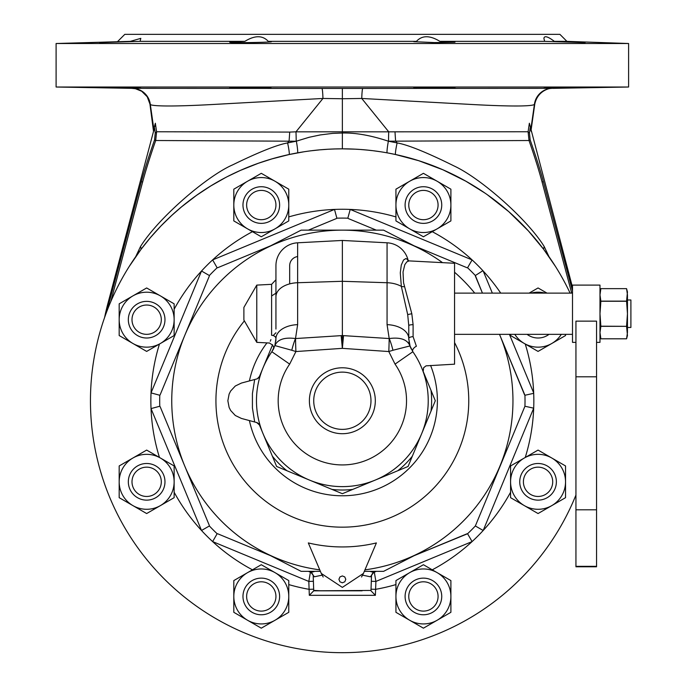 <?xml version="1.0" encoding="UTF-8"?>
<svg xmlns="http://www.w3.org/2000/svg" width="687" height="687" viewBox="0 0 687 687"><rect width="100%" height="100%" fill="white"/><g stroke="black" fill="none" stroke-linecap="round" stroke-linejoin="round"><path stroke-width="1.03" d="M109.491 304.685L108.632 304.461L141.342 181.634L142.63 182.021L110.762 301.67L142.63 182.021C145.884 169.929 150.238 156.095 155.709 140.509L296.2 141.221A22.903 1.786 89.9 0 0 295.977 131.827L342.358 131.818L342.358 133.012C355.72 132.703 371.049 135.425 388.361 141.196L529.007 140.517L530.149 139.899C535.808 155.975 540.214 169.878 543.365 181.626L572.503 290.953M572.503 287.286L529.368 123.231A10408.917 8136.588 69 0 0 528.105 131.758L529.007 140.517C534.606 156.533 538.96 170.367 542.077 182.012L571.687 293.117L542.077 182.012L543.365 181.626M530.905 128.907L529.368 123.231M388.524 141.221A22.903 1.786 90.1 0 1 388.73 131.827L342.358 131.818L342.358 98.748L361.748 98.456L467.134 104.226C523.211 107.404 533.215 105.549 534.409 104.433L534.434 104.218M342.358 88.425L321.92 88.425A18.317 1.194 -90 0 1 322.959 98.456L342.358 98.748L342.358 88.425L362.788 88.425A18.317 1.194 90 0 0 361.748 98.456L388.73 131.827L528.105 131.758A4.577 1.683 -171.6 0 0 529.462 132.9L530.149 139.899M548.999 256.698L544.19 246.513C527.693 219.728 481.012 178.414 454.055 165.953C426.713 152.402 407.735 144.725 397.112 142.922L388.507 141.221M296.2 141.221L287.604 142.922C277.17 144.777 258.862 152.085 232.695 164.854C207.526 175.7 158.517 217.607 140.526 246.513L135.708 256.698M141.342 181.634C144.639 169.44 149.045 155.528 154.566 139.899L155.253 132.9A9556.471 6757.444 -75.2 0 0 154.489 127.748L107.713 304.212L108.632 304.461A241.79 241.79 0 0 0 107.009 310.936M303.362 151.887L289.115 154.541A11.447 0.979 -102.2 0 0 287.604 142.922L289.081 140.869A22.903 1.718 95.1 0 0 289.699 132.084L156.602 131.758L155.709 140.509L154.566 139.899M132.127 88.348L56.102 87.017L628.605 87.017L552.983 88.348C553.524 87.515 538.17 88.503 534.778 104.046L531.008 130.702A4.577 4.551 -14.8 0 1 530.896 128.95L534.409 104.433A18.317 18.291 90.7 0 1 552.245 88.34L362.788 88.425M296.217 141.221L309.107 137.288L320.288 134.927L332.585 133.39L342.358 133.012L342.358 148.839L354.827 149.156M380.306 151.724L373.608 150.797M372.242 150.633L367.399 150.101M367.133 150.075L360.873 149.534M359.009 149.405L356.347 149.242M335.72 148.942L342.358 148.839M117.803 41.357L124.802 34.35L559.905 34.35L566.912 41.357L628.605 43.513L56.102 43.513L130.375 41.357L140.818 38.352L130.375 41.357L99.598 42.577L140.071 41.357L140.818 38.352M270.944 41.667L268.265 41.357C285.345 42.139 229.381 43.247 229.733 42.208L244.847 41.357C254.825 35.217 262.632 35.217 268.265 41.357L416.442 41.357C422.076 35.217 429.882 35.217 439.86 41.357L544.636 41.357L543.889 38.352C544.396 35.466 547.874 36.463 554.34 41.357L566.912 41.357M584.731 42.517L554.34 41.357C547.874 36.463 544.396 35.466 543.889 38.352M244.847 41.357L140.071 41.357M585.109 42.577L544.636 41.357M439.86 41.357L454.983 42.208L434.39 42.577L413.763 41.667L416.442 41.357M321.92 88.425L132.462 88.34A18.317 18.291 -90.7 0 1 150.307 104.433L150.273 104.218M140.818 88.151L99.598 87.481M270.953 87.945C272.215 87.515 228.428 87.258 229.733 87.67C228.428 88.082 272.181 88.417 270.953 87.945M454.983 87.67C456.28 87.258 412.501 87.515 413.763 87.945C412.526 88.417 456.288 88.082 454.983 87.67M585.109 87.481L543.889 88.151L585.109 87.481M556.582 88.065L543.889 88.151M335.144 148.95L329.228 149.191M327.012 149.319L320.477 149.8M319.017 149.938L311.134 150.788M487.461 194.842L508.792 211.665L528.397 230.918L543.572 249.201L555.362 266.29M395.016 132.084A22.903 1.726 84.9 0 0 395.626 140.869L397.112 142.922A11.447 0.979 -77.8 0 0 395.592 154.541L418.744 160.706L442.917 169.792L465.846 181.196L484.799 192.987M395.592 154.541L389.426 153.287M101.753 475.344L100.723 471.943M101.109 328.249L101.753 326.162M129.345 266.29L141.144 249.201L150.453 237.573L160.904 226.023L171.638 215.52L181.566 206.847L196.551 195.331L210.703 185.988L225.276 177.71M227.869 176.37L240.398 170.402L258.243 163.308L271.906 158.903L289.115 154.541M544.19 246.513L543.52 249.132M140.526 246.513L141.23 249.055M289.699 132.084L295.977 131.827L322.959 98.456L219.668 104.106C162.956 107.412 150.865 105.592 150.307 104.433L153.811 128.907M155.253 132.9A4.577 1.683 -8.4 0 0 156.602 131.758A10135.843 7780.558 -70.5 0 0 155.348 123.231L154.824 126.485M155.348 123.231L153.811 128.958A4.577 4.551 -165.2 0 1 153.708 130.693L153.742 130.539M154.103 129.19L154.292 128.469M104.57 317.626A242.743 242.743 0 0 1 107.713 304.212M575.938 495.061A251.897 251.897 0 0 1 92.513 368.618A251.897 251.897 0 0 1 570.107 293.117M376.287 230.145L348.283 218.543L347.845 218.174L350.207 209.423A191.484 191.484 0 0 1 395.935 216.912M432.252 231.682A191.484 191.484 0 0 1 472.089 259.909L467.572 267.767L467.005 267.715L414.063 245.791M472.407 260.201A191.484 191.484 0 0 1 482.901 270.704L483.193 271.022A191.484 191.484 0 0 1 500.729 293.117M525.246 344.024A191.484 191.484 0 0 1 533.679 392.895L533.696 393.333A191.484 191.484 0 0 1 533.696 408.172L524.937 406.24A182.665 182.665 0 0 0 524.937 395.257L533.696 393.333M510.578 492.227A191.484 191.484 0 0 1 483.193 530.484L533.696 408.172M533.679 408.602A191.484 191.484 0 0 1 525.246 457.482M467.005 533.782L414.063 555.706L467.572 533.739A182.665 182.665 0 0 0 475.344 525.967L483.193 530.484M467.572 533.739L472.089 541.588A191.484 191.484 0 0 1 432.252 569.824M395.935 584.585A191.484 191.484 0 0 1 375.609 589.326L375.892 581.434L472.089 541.588M313.701 589.901L313.676 589.206L309.098 589.326L309.322 595.32L375.385 595.32L375.609 589.326L371.04 589.206L371.014 589.944M252.455 569.824A191.484 191.484 0 0 1 212.626 541.588L308.824 581.434L309.098 589.326A191.484 191.484 0 0 1 288.772 584.585M212.626 541.588L217.135 533.739L217.71 533.782L270.644 555.706L217.71 533.782M270.644 555.706L264.461 552.537A170.608 170.608 0 0 1 184.734 466.035L209.32 525.4L209.372 525.967L201.514 530.484A191.484 191.484 0 0 1 174.137 492.227M159.47 457.482A191.484 191.484 0 0 1 151.028 408.602L159.779 406.24L160.148 406.678L209.32 525.4M174.137 309.27A191.484 191.484 0 0 1 201.514 271.022L209.372 275.53L209.32 276.105L160.148 394.819L159.779 395.257L151.028 392.895A191.484 191.484 0 0 1 159.47 344.024M217.71 267.715L270.644 245.791L217.71 267.715L217.135 267.767L212.626 259.909A191.484 191.484 0 0 1 252.455 231.682M288.772 216.912A191.484 191.484 0 0 1 349.777 209.406M313.719 590.408L321.181 590.82L313.727 590.82L313.22 576.247L313.401 581.279L308.824 581.434L310.395 572.177L308.42 571.352L310.988 572.417L314.886 571.352M310.988 572.417L314.354 576.788L313.22 576.247A4.577 4.577 0 0 0 310.395 572.177L310.335 572.151M309.322 595.32L313.727 590.82L370.997 590.442M321.181 590.82L362.126 590.82M362.607 575.165L370.353 576.788L371.487 576.247L371.461 577.054M369.821 571.352L373.728 572.417L376.287 571.352L374.312 572.177A4.577 4.577 0 0 0 371.487 576.247L370.98 590.82L375.385 595.32M314.354 576.788L322.1 575.165M370.353 576.788L373.728 572.417M364.316 571.352L383.578 571.352L420.246 552.537A170.608 170.608 0 0 0 499.973 335.462L524.937 395.257M319.756 569.849A170.608 170.608 0 0 1 172.145 389.211A170.608 170.608 0 0 1 442.522 262.649A170.608 170.608 0 0 0 172.145 389.211A170.608 170.608 0 0 0 319.756 569.849A170.608 170.608 0 0 1 264.461 552.537L301.138 571.352L320.391 571.352M364.96 569.849A170.608 170.608 0 0 0 512.957 400.753A170.608 170.608 0 0 1 364.96 569.849A170.608 170.608 0 0 0 420.246 552.537L414.063 555.706M512.957 400.753A170.608 170.608 0 0 0 499.501 334.337A170.608 170.608 0 0 1 512.957 400.753M474.726 293.117A170.608 170.608 0 0 0 454.562 272.241A170.608 170.608 0 0 1 474.726 293.117M308.317 542.928A146.194 146.194 0 0 0 376.399 542.928L363.432 573.439L342.358 587.385L321.276 573.439L308.317 542.928M275.942 332.766A95.038 95.038 0 0 0 273.194 335.574M266.968 342.89A95.038 95.038 0 0 0 249.415 380.916M249.415 420.581A95.038 95.038 0 0 0 370.027 491.669A95.038 95.038 0 0 0 430.586 365.441M422.986 371.006L435.309 400.753L421.689 433.617A85.875 85.875 0 0 1 263.018 433.617L259.686 425.579L260.115 425.476A85.875 85.875 0 0 1 257.393 413.248L257.427 413.488M257.419 388.069L257.393 388.258A85.875 85.875 0 0 1 271.846 351.727L271.846 351.727A85.875 85.875 0 0 0 342.358 486.628A85.875 85.875 0 0 0 412.861 351.727L409.838 345.57C407.133 339.447 400.255 337.102 389.211 338.545M361.534 577.003L363.432 573.439M321.276 573.439L323.173 577.003M342.358 575.938L339.953 576.917L338.923 579.304L339.902 581.777L342.358 582.808L344.805 581.777L345.793 579.304L344.762 576.917L342.358 575.938M184.734 466.035L160.148 406.678M336.424 218.543L308.42 230.145L336.424 218.543L336.862 218.174L334.5 209.423L212.626 259.909M475.387 276.105L482.437 293.117L475.344 275.53A182.665 182.665 0 0 0 467.572 267.767M482.901 270.704L475.344 275.53M499.973 335.462L524.559 394.819M475.344 525.967L524.937 406.24M373.153 572.657L374.312 572.177L375.892 581.434L371.315 581.279M264.461 248.969L301.138 230.145L383.578 230.145L420.246 248.969M365.372 230.145L340.177 230.145M146.657 301.37A18.317 18.317 0 0 0 130.788 328.85A18.317 18.317 0 0 0 162.518 328.85A18.317 18.317 0 0 0 146.657 301.37M119.177 319.687A27.48 27.48 0 0 0 132.917 343.483L119.203 335.565A31.714 31.714 0 0 1 119.177 335.522L119.177 319.687A27.48 27.48 0 0 1 160.397 295.891L174.112 303.809A31.714 31.714 0 0 1 174.137 303.852L174.137 319.687A27.48 27.48 0 0 1 132.917 343.483L146.632 351.401A31.714 31.714 0 0 0 146.683 351.401L174.112 335.565A31.714 31.714 0 0 0 174.137 335.522L174.137 319.687A27.48 27.48 0 0 0 160.397 295.891L146.683 287.973A31.714 31.714 0 0 0 146.632 287.973L119.203 303.809A31.714 31.714 0 0 0 119.177 303.852L119.177 319.687M131.998 319.687A14.659 14.659 0 0 0 153.982 332.379A14.659 14.659 0 0 0 153.982 306.995A14.659 14.659 0 0 0 131.998 319.687A14.659 14.659 0 0 0 153.982 332.379A14.659 14.659 0 0 0 153.982 306.995A14.659 14.659 0 0 0 131.998 319.687M164.974 319.687A18.317 18.317 0 0 0 137.494 303.826A18.317 18.317 0 0 0 137.494 335.557A18.317 18.317 0 0 0 164.974 319.687M416.331 357.137L416.846 358.021M421.011 366.283L419.25 362.521L421.028 366.334A85.875 85.875 0 0 0 419.25 362.53A85.875 85.875 0 0 1 421.028 366.334M421.638 367.751L421.689 367.888A85.875 85.875 0 0 0 421.303 366.952L422.505 369.932A85.875 85.875 0 0 0 422.376 369.597A85.875 85.875 0 0 1 422.514 369.932L421.303 366.97M422.557 370.053L423.235 371.89M423.063 371.418L422.857 370.851L423.063 371.418M421.303 366.952A85.875 85.875 0 0 1 421.689 367.888A85.875 85.875 0 0 1 422.316 369.443L421.818 368.189L422.316 369.443A85.875 85.875 0 0 0 421.689 367.888L421.758 368.043M420.581 365.312L419.74 363.517M258.638 423.707L259.42 424.935L256.68 422.531L260.115 425.476M257.239 422.677L241.438 418.443L235.298 415.489L230.66 410.5L229.123 407.443L227.852 400.753L229.123 394.055L230.66 391.006L235.298 386.008L241.438 383.054L257.239 378.82L258.406 378.022M258.492 423.561L256.68 422.531M259.42 424.935L259.686 425.579M375.222 480.084A85.875 85.875 0 0 1 342.358 486.628A85.875 85.875 0 0 0 422.557 370.061A85.875 85.875 0 0 1 421.689 433.617L408.078 466.473L342.358 493.704L276.629 466.473L263.018 433.617M259.987 376.399A4.122 4.122 -105 0 0 260.115 376.029L259.686 375.926L272.61 344.719M416.348 357.163A85.875 85.875 0 0 1 416.872 358.064A85.875 85.875 0 0 0 416.348 357.163L416.872 358.064M275.633 337.437L275.942 336.673M258.561 377.876L259.686 375.926M260.115 376.029L257.239 378.82L259.42 376.562M408.207 260.631A22.903 22.903 180 0 0 387.064 242.794L342.358 240.45L297.643 242.794L297.643 256.56A9.163 9.163 -0 0 0 289.682 265.646L289.682 283.138M289.682 283.877L289.682 283.327A6.87 5.702 -0 0 1 289.682 283.327L289.682 283.405M423.149 371.65L423.63 367.717L426.052 365.845L454.562 364.179L454.562 263.276L409.091 260.897L406.841 261.85L404.815 264.667L403.029 272.026L403.552 282.735L411.814 313.727L413.102 324.668L413.102 336.664L416.382 346.274C431.093 371.203 431.093 371.203 416.382 346.274A4.577 2.593 145.2 0 0 412.861 351.718M409.177 260.897L407.82 260.339L408.155 261.051L407.339 259.368L405.914 258.527L403.527 260.038L401.277 265.105L400.289 272.851L401.337 286.393L407.692 314.577L408.765 325.612L408.765 338.657A22.903 14.023 180 0 0 387.064 324.65L389.203 338.545L342.358 335.565L342.358 348.352L343.543 335.677M413.102 324.668A4.577 0.953 180 0 0 408.765 325.612L408.799 339.902M407.692 314.577L411.814 313.727M408.971 341.697L409.066 342.358M409.675 345.037L409.529 344.539M409.461 344.264L409.297 343.56M409.95 345.939L392.938 350.267A22.671 5.264 -103 0 0 389.22 338.536L389.177 338.545A22.671 0.781 -87.6 0 1 388.808 351.546L342.358 348.352L295.908 351.546L289.665 364.119A64.174 64.174 0 0 0 342.358 464.927A64.174 64.174 0 0 0 395.042 364.119L388.808 351.546L392.938 350.267M413.102 336.664A4.577 1.992 180 0 0 408.765 338.657L410.113 346.394M291.777 350.267L295.908 351.546A22.671 0.781 87.6 0 1 295.53 338.536L295.496 338.536A22.671 5.264 103 0 0 291.777 350.267L274.877 345.57C277.548 339.464 284.427 337.119 295.504 338.545L342.358 335.565L342.358 240.45M295.504 338.545L297.643 324.65L297.643 242.794A22.903 22.903 180 0 0 275.942 265.663L275.942 296.732L275.942 265.663L275.942 279.755L271.605 284.332L271.605 335.299C269.158 345.132 269.158 345.132 271.605 335.299A4.577 3.358 0 0 1 275.942 338.657A22.903 14.023 0 0 1 297.643 324.65M342.358 429.375A28.622 28.622 0 0 1 317.566 386.438A28.622 28.622 0 0 1 367.141 386.438A28.622 28.622 0 0 1 342.358 429.375M274.886 345.544L275.942 338.657L274.877 345.57L271.846 351.727L273.34 349.262M275.788 341.327L275.865 340.572M274.061 347.742L273.091 349.735M273.057 349.786L274.07 347.725M270.918 339.601L270.266 341.241M269.338 342.916L269.278 343.011C273.314 345.106 274.568 347.356 273.065 349.777M387.064 242.794L387.064 282.726L342.358 281.292L297.643 282.726A22.903 14.023 0 0 0 275.942 296.732L275.942 329.073M275.942 298.39L275.942 305.638M256.775 285.105L243.885 307.433L243.885 320.03L256.775 342.358L256.775 285.105L271.605 284.332M627.463 327.467L630.898 327.467L630.898 299.987L627.463 299.987M596.548 376.802L596.548 321.138L575.938 321.138L575.938 566.775L596.548 566.775L596.548 376.802L575.938 376.802M575.938 342.358L572.503 342.358L572.503 285.105L599.983 285.105L599.983 342.358L596.548 342.358M600.867 326.334L626.57 326.334L627.463 335.488L626.57 338.803L600.867 338.803L599.983 332.568L600.867 326.334L599.983 313.727L600.867 301.258L599.983 294.886L600.867 288.652L626.57 288.652L627.463 294.886L627.463 332.568L626.57 338.803L600.867 338.803L599.983 335.488M626.57 326.334L600.867 326.196M599.983 291.975L600.867 288.652L626.57 288.652L627.463 291.975L626.57 301.121L627.463 313.727L626.57 326.196M626.57 301.121L600.867 301.121M626.57 301.258L600.867 301.258M261.292 186.727A18.317 18.317 0 0 0 245.431 214.207A18.317 18.317 0 0 0 277.162 214.207A18.317 18.317 0 0 0 261.292 186.727M233.812 205.052A27.48 27.48 0 0 0 247.552 228.848L233.838 220.931A31.714 31.714 0 0 1 233.812 220.888L233.812 205.052A27.48 27.48 0 0 1 275.032 181.248L288.746 189.165A31.714 31.714 0 0 1 288.772 189.217L288.772 205.052A27.48 27.48 0 0 1 247.552 228.848L261.266 236.766A31.714 31.714 0 0 0 261.318 236.766L288.746 220.931A31.714 31.714 0 0 0 288.772 220.888L288.772 205.052A27.48 27.48 0 0 0 275.032 181.248L261.318 173.33A31.714 31.714 0 0 0 261.266 173.33L233.838 189.165A31.714 31.714 0 0 0 233.812 189.217L233.812 205.052M423.415 186.727A18.317 18.317 0 0 0 407.554 214.207A18.317 18.317 0 0 0 439.285 214.207A18.317 18.317 0 0 0 423.415 186.727M395.935 205.052A27.48 27.48 0 0 0 409.675 228.848L395.961 220.931A31.714 31.714 0 0 1 395.935 220.888L395.935 205.052A27.48 27.48 0 0 1 437.155 181.248L450.87 189.165A31.714 31.714 0 0 1 450.895 189.217L450.895 205.052A27.48 27.48 0 0 1 409.675 228.848L423.39 236.766A31.714 31.714 0 0 0 423.441 236.766L450.87 220.931A31.714 31.714 0 0 0 450.895 220.888L450.895 205.052A27.48 27.48 0 0 0 437.155 181.248L423.441 173.33A31.714 31.714 0 0 0 423.39 173.33L395.961 189.165A31.714 31.714 0 0 0 395.935 189.217L395.935 205.052M527.058 334.337A18.317 18.317 0 0 0 549.05 334.337A18.317 18.317 0 0 1 527.058 334.337M514.803 334.337A27.48 27.48 0 0 0 524.318 343.483L510.604 335.565A31.714 31.714 0 0 1 510.578 335.522L510.578 334.337M565.538 334.337L565.538 335.522A31.714 31.714 0 0 1 565.513 335.565L551.798 343.483A27.48 27.48 0 0 1 524.318 343.483L538.033 351.401A31.714 31.714 0 0 0 538.084 351.401L551.798 343.483A27.48 27.48 0 0 0 561.305 334.337M531.034 293.117A27.48 27.48 0 0 1 545.074 293.117M529.11 293.117L538.033 287.973A31.714 31.714 0 0 1 538.084 287.973L546.998 293.117M538.058 463.493A18.317 18.317 0 0 0 522.189 490.973A18.317 18.317 0 0 0 553.92 490.973A18.317 18.317 0 0 0 538.058 463.493M510.578 481.81A27.48 27.48 0 0 0 524.318 505.606L510.604 497.689A31.714 31.714 0 0 1 510.578 497.646L510.578 481.81A27.48 27.48 0 0 1 551.798 458.014L565.513 465.932A31.714 31.714 0 0 1 565.538 465.975L565.538 481.81A27.48 27.48 0 0 1 524.318 505.606L538.033 513.533A31.714 31.714 0 0 0 538.084 513.533L565.513 497.689A31.714 31.714 0 0 0 565.538 497.646L565.538 481.81A27.48 27.48 0 0 0 551.798 458.014L538.084 450.097A31.714 31.714 0 0 0 538.033 450.097L510.604 465.932A31.714 31.714 0 0 0 510.578 465.975L510.578 481.81M423.415 578.128A18.317 18.317 0 0 0 407.554 605.608A18.317 18.317 0 0 0 439.285 605.608A18.317 18.317 0 0 0 423.415 578.128M395.935 596.453A27.48 27.48 0 0 0 409.675 620.249L395.961 612.332A31.714 31.714 0 0 1 395.935 612.289L395.935 596.453A27.48 27.48 0 0 1 437.155 572.649L450.87 580.567A31.714 31.714 0 0 1 450.895 580.618L450.895 596.453A27.48 27.48 0 0 1 409.675 620.249L423.39 628.167A31.714 31.714 0 0 0 423.441 628.167L450.87 612.332A31.714 31.714 0 0 0 450.895 612.289L450.895 596.453A27.48 27.48 0 0 0 437.155 572.649L423.441 564.731A31.714 31.714 0 0 0 423.39 564.731L395.961 580.567A31.714 31.714 0 0 0 395.935 580.618L395.935 596.453M261.292 578.128A18.317 18.317 0 0 0 245.431 605.608A18.317 18.317 0 0 0 277.162 605.608A18.317 18.317 0 0 0 261.292 578.128M233.812 596.453A27.48 27.48 0 0 0 247.552 620.249L233.838 612.332A31.714 31.714 0 0 1 233.812 612.289L233.812 596.453A27.48 27.48 0 0 1 275.032 572.649L288.746 580.567A31.714 31.714 0 0 1 288.772 580.618L288.772 596.453A27.48 27.48 0 0 1 247.552 620.249L261.266 628.167A31.714 31.714 0 0 0 261.318 628.167L288.746 612.332A31.714 31.714 0 0 0 288.772 612.289L288.772 596.453A27.48 27.48 0 0 0 275.032 572.649L261.318 564.731A31.714 31.714 0 0 0 261.266 564.731L233.838 580.567A31.714 31.714 0 0 0 233.812 580.618L233.812 596.453M146.657 463.493A18.317 18.317 0 0 0 130.788 490.973A18.317 18.317 0 0 0 162.518 490.973A18.317 18.317 0 0 0 146.657 463.493M119.177 481.81A27.48 27.48 0 0 0 132.917 505.606L119.203 497.689A31.714 31.714 0 0 1 119.177 497.646L119.177 481.81A27.48 27.48 0 0 1 160.397 458.014L174.112 465.932A31.714 31.714 0 0 1 174.137 465.975L174.137 481.81A27.48 27.48 0 0 1 132.917 505.606L146.632 513.533A31.714 31.714 0 0 0 146.683 513.533L174.112 497.689A31.714 31.714 0 0 0 174.137 497.646L174.137 481.81A27.48 27.48 0 0 0 160.397 458.014L146.683 450.097A31.714 31.714 0 0 0 146.632 450.097L119.203 465.932A31.714 31.714 0 0 0 119.177 465.975L119.177 481.81M246.633 205.052A14.659 14.659 0 0 0 268.617 217.745A14.659 14.659 0 0 0 268.617 192.36A14.659 14.659 0 0 0 246.633 205.052A14.659 14.659 0 0 0 268.617 217.745A14.659 14.659 0 0 0 268.617 192.36A14.659 14.659 0 0 0 246.633 205.052M279.609 205.052A18.317 18.317 0 0 0 252.129 189.183A18.317 18.317 0 0 0 252.129 220.913A18.317 18.317 0 0 0 279.609 205.052M408.765 205.052A14.659 14.659 0 0 0 430.749 217.745A14.659 14.659 0 0 0 430.749 192.36A14.659 14.659 0 0 0 408.765 205.052A14.659 14.659 0 0 0 430.749 217.745A14.659 14.659 0 0 0 430.749 192.36A14.659 14.659 0 0 0 408.765 205.052M441.741 205.052A18.317 18.317 0 0 0 414.261 189.183A18.317 18.317 0 0 0 414.261 220.913A18.317 18.317 0 0 0 441.741 205.052M537.706 334.337A14.659 14.659 0 0 0 538.402 334.337A14.659 14.659 0 0 1 537.706 334.337M523.4 481.81A14.659 14.659 0 0 0 545.384 494.503A14.659 14.659 0 0 0 545.384 469.118A14.659 14.659 0 0 0 523.4 481.81A14.659 14.659 0 0 0 545.384 494.503A14.659 14.659 0 0 0 545.384 469.118A14.659 14.659 0 0 0 523.4 481.81M556.376 481.81A18.317 18.317 0 0 0 528.896 465.949A18.317 18.317 0 0 0 528.896 497.68A18.317 18.317 0 0 0 556.376 481.81M408.765 596.453A14.659 14.659 0 0 0 430.749 609.146A14.659 14.659 0 0 0 430.749 583.761A14.659 14.659 0 0 0 408.765 596.453A14.659 14.659 0 0 0 430.749 609.146A14.659 14.659 0 0 0 430.749 583.761A14.659 14.659 0 0 0 408.765 596.453M441.741 596.453A18.317 18.317 0 0 0 414.261 580.584A18.317 18.317 0 0 0 414.261 612.315A18.317 18.317 0 0 0 441.741 596.453M246.633 596.453A14.659 14.659 0 0 0 268.617 609.146A14.659 14.659 0 0 0 268.617 583.761A14.659 14.659 0 0 0 246.633 596.453A14.659 14.659 0 0 0 268.617 609.146A14.659 14.659 0 0 0 268.617 583.761A14.659 14.659 0 0 0 246.633 596.453M279.609 596.453A18.317 18.317 0 0 0 252.129 580.584A18.317 18.317 0 0 0 252.129 612.315A18.317 18.317 0 0 0 279.609 596.453M131.998 481.81A14.659 14.659 0 0 0 153.982 494.503A14.659 14.659 0 0 0 153.982 469.118A14.659 14.659 0 0 0 131.998 481.81A14.659 14.659 0 0 0 153.982 494.503A14.659 14.659 0 0 0 153.982 469.118A14.659 14.659 0 0 0 131.998 481.81M164.974 481.81A18.317 18.317 0 0 0 137.494 465.949A18.317 18.317 0 0 0 137.494 497.68A18.317 18.317 0 0 0 164.974 481.81M571.687 293.117L542.077 182.012M530.227 127.739A9439.492 6674.729 75.2 0 0 529.462 132.9M388.361 141.187A11.447 0.953 -79.7 0 0 387.219 152.875M296.346 141.187A11.447 0.953 -100.3 0 1 297.497 152.875L296.93 152.978M482.901 530.802A191.484 191.484 0 0 1 472.407 541.296M201.806 530.802A191.484 191.484 0 0 0 212.309 541.296M151.011 393.333A191.484 191.484 0 0 0 151.011 408.172M212.309 260.201A191.484 191.484 0 0 0 201.806 270.704M313.22 576.247A4.577 4.577 0 0 0 310.395 572.177M276.981 292.568A126.399 126.399 0 0 0 271.605 296.003M244.383 320.881A126.399 126.399 0 0 0 415.24 504.026A126.399 126.399 0 0 0 454.562 342.555M209.372 525.967A182.665 182.665 0 0 0 217.135 533.739M151.028 408.602L201.514 530.484M159.779 395.257A182.665 182.665 0 0 0 159.779 406.24M201.514 271.022L151.028 392.895M217.135 267.767A182.665 182.665 0 0 0 209.372 275.53M336.862 218.174A182.665 182.665 0 0 1 347.845 218.174M472.089 259.909L350.207 209.423M533.679 392.895L509.419 334.337M492.347 293.117L483.193 271.022M371.487 576.247A4.577 4.577 0 0 1 374.312 572.177L374.372 572.151M395.042 364.119L412.861 351.727A85.875 85.875 0 0 1 342.358 486.628A85.875 85.875 0 0 1 271.846 351.727L289.665 364.119M272.344 456.142A89.267 89.267 0 0 0 286.968 470.758M431.024 390.414A89.267 89.267 0 0 1 431.024 411.084M412.363 456.142A89.267 89.267 0 0 1 397.747 470.758M352.689 489.419A89.267 89.267 0 0 1 332.019 489.419M254.671 379.507L252.421 393.608L252.421 407.889L254.671 421.99M387.064 324.65L387.064 282.726A22.903 14.023 180 0 1 401.337 286.393A4.577 2.284 170.6 0 0 404.188 286.659M342.358 433.712A32.967 32.967 0 0 0 370.903 384.265A32.967 32.967 0 0 0 313.804 384.265A32.967 32.967 0 0 0 342.358 433.712M341.164 335.677L342.358 348.352M596.548 509.806L575.938 509.806M596.548 566.337L575.938 566.337M531.188 131.389L531.008 130.702L531.188 131.389M131.724 88.348L135.425 88.709L141.677 91.234L147.233 96.781L149.938 104.046L153.519 131.389M628.605 87.017L628.605 43.513M56.102 87.017L56.102 43.513M289.682 283.327L289.682 265.646M420.538 365.235L419.748 363.535M422.557 370.061L423.098 371.512M256.775 342.358L269.278 343.011M275.942 338.648L275.822 341.035M272.172 351.246L271.846 351.735M409.272 343.431L409.443 344.178M410.148 346.488L411.281 349.09M412.861 351.727L409.838 345.57M454.562 334.337L572.503 334.337M454.562 293.117L572.503 293.117"/></g></svg>
